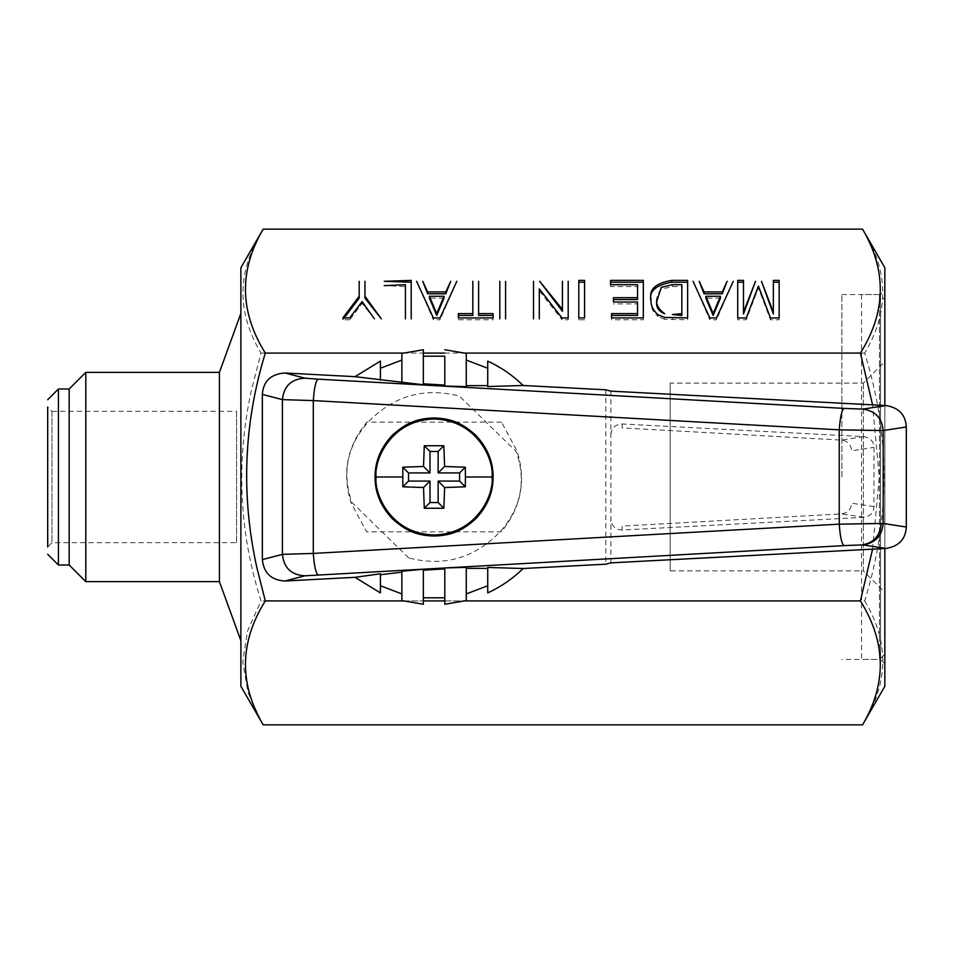 <?xml version="1.0" encoding="UTF-8"?>
<svg xmlns="http://www.w3.org/2000/svg" width="954" height="954" viewBox="0 0 954 954"><rect width="100%" height="100%" fill="white"/><g stroke="black" fill="none" stroke-linecap="round" stroke-linejoin="round"><path stroke-width="0.72" stroke-dasharray="4.77 3.58" d="M51.993 411.317L236.592 411.317L236.592 542.683L51.993 542.683L47.7 546.976L47.7 407.024L51.993 411.317L51.993 542.683L51.993 411.317M236.592 542.683L236.592 411.317M47.7 407.024L47.7 546.976L47.7 407.024M58.432 388.993L58.432 565.006M69.165 388.993L69.165 565.006M85.8 372.358L85.8 581.642M219.42 372.358L219.42 581.642M261.73 231.619C236.974 272.164 236.735 312.638 261.014 353.075L251.462 390.091C235.841 461.366 239.025 531.64 261.014 600.925L247.539 631.059L242.745 661.837L247.992 692.461L261.718 722.381M261.014 353.075L864.706 353.075C890.428 435.513 890.428 518.129 864.706 600.925L261.014 600.925M863.99 231.619C888.794 271.962 889.033 312.447 864.706 353.075M403.196 353.075L423.337 353.075M444.802 353.075L464.944 353.075M408.741 557.911L351.871 502.388C341.794 473.053 346.982 446.532 367.457 422.837C393.179 395.886 423.826 386.978 459.399 396.089L516.269 451.612C526.346 480.947 521.158 507.468 500.683 531.163C474.961 558.114 444.314 567.022 408.741 557.911M403.196 600.925L423.337 600.925M444.802 600.925L464.944 600.925M872.576 549.146L879.254 477.191L872.576 404.854M864.706 600.925C889.033 641.315 888.806 681.8 863.99 722.381M884.835 267.716L884.835 686.284M493.063 319.793L493.063 317.944L493.063 319.793L458.397 319.793L458.397 317.944L458.397 319.793M493.063 313.604L493.063 315.464M472.838 315.464L472.838 281.299M562.025 317.944L562.025 319.793L539.296 290.731L539.296 318.863M568.19 317.944L568.19 319.793L562.025 319.793M562.419 311.302L562.419 309.442M578.792 280.381L578.792 282.229M584.563 317.944L584.563 280.381M578.792 317.944L578.792 319.793L578.792 317.944M584.563 319.793L578.792 319.793M613.458 299.079L613.458 302.048M637.546 302.048L637.546 303.909L613.458 303.909M637.546 315.464L637.546 303.909M611.538 317.944L611.538 319.793L611.538 317.944M643.318 317.944L643.318 319.793L611.538 319.793M643.318 280.381L643.318 319.793M610.572 280.381L610.572 282.229M610.572 284.709L610.572 286.57L610.572 284.709M637.546 284.709L637.546 286.57L610.572 286.57M637.546 299.568L637.546 286.57M664.497 317.396L664.497 319.256L687.631 319.793L687.631 317.944L687.631 319.793M687.631 280.381L687.631 282.229M651.022 299.365L651.045 300.188M658.01 314.713L658.01 316.573C652.774 311.827 650.449 306.711 651.022 301.214M664.497 319.256L658.01 316.573M743.488 281.74L743.488 312.65M737.716 280.381L737.716 282.229M737.716 317.944L737.716 319.793L737.716 317.944M746.255 317.944L746.255 319.793L737.716 319.793M758.418 286.069L758.418 287.917L746.255 319.793M770.45 317.944L770.45 319.793L758.418 287.917M779.132 317.944L779.132 319.793L770.45 319.793M779.132 280.381L779.132 319.793M773.348 280.381L773.348 314.021M709.812 317.944L709.812 319.793L693.045 281.299M716.49 317.944L716.49 319.793L709.812 319.793M733.256 281.299L716.49 319.793M433.378 317.944L433.378 319.793L416.612 281.299M440.056 317.944L440.056 319.793L433.378 319.793M456.823 281.299L440.056 319.793M411.198 280.381L411.198 282.229M405.414 318.863L405.414 286.57L384.223 285.64M362.079 301.571L362.079 303.432L358.132 308.655L349.701 319.793L349.701 317.944M374.445 318.863L362.079 303.432M364.965 296.777L364.965 298.149M359.181 298.149L359.181 296.289M342.808 317.944L342.808 319.793L344.215 317.944M349.701 319.793L342.808 319.793M884.835 548.502L884.835 405.498M884.835 290.255L884.835 663.745L884.835 290.255L880.542 294.547L880.542 477L880.542 294.547L841.905 294.547M656.805 301.297C656.388 296.968 657.878 292.95 661.277 289.229L672.26 286.57L681.848 286.57L681.848 315.464M720.449 298.125L705.853 298.125M444.015 298.125L429.419 298.125M884.835 663.745L880.542 659.452L880.542 477L880.542 659.452L841.905 659.452M672.26 284.709L672.26 286.57M661.277 289.229L661.277 287.369M681.848 286.57L681.848 284.709M841.905 477L841.905 294.547L841.905 477M466.267 357.178L466.267 386.62M401.872 382.769L401.872 357.178M501.518 422.157L366.837 422.157C347.017 446.317 341.77 473.256 351.108 502.973L366.622 531.843L501.303 531.843C521.122 507.683 526.369 480.744 517.032 451.027L501.518 422.157M605.79 389.816L605.79 564.184M466.267 596.822L466.267 567.38M401.872 571.231L401.872 596.822M610.858 562.86L610.858 391.14M610.858 434.702C611.562 427.941 615.318 424.363 622.151 423.981L863.787 436.646C870.227 437.671 873.625 441.237 873.983 447.343L873.983 506.657C873.637 512.763 870.239 516.329 863.787 517.354L622.151 530.019C615.366 529.685 611.597 526.107 610.858 519.298M423.337 569.228L423.337 570.194M444.802 568.894L444.802 567.94M873.983 506.657L851.636 503.175C851.063 509.424 847.689 513.002 841.5 513.896L622.151 526.095L622.151 530.019M622.151 423.981L622.151 427.905L841.5 440.104C847.689 440.998 851.063 444.576 851.636 450.825L873.983 447.343M475.807 518.737L488.603 499.586L493.099 477L488.853 455.034M488.627 454.45L476.058 435.513L457.276 422.729M456.739 422.503L435.143 417.983M434.058 417.971L412.104 422.217M411.484 422.467L392.809 434.786M392.332 435.262L379.537 454.414L375.041 477L379.287 498.966M379.513 499.55L392.082 518.487L410.864 531.271M411.401 531.497L432.997 536.017M434.082 536.029L456.036 531.783M456.656 531.533L475.33 519.214M863.37 383.091L863.37 570.909L670.185 570.909L670.185 383.091L863.37 383.091L884.835 361.626L884.835 592.374L863.37 570.909L863.37 383.091M670.185 383.091L670.185 570.909M884.835 592.374L884.835 361.626M884.835 654.086L884.835 299.914L884.835 654.086L879.469 659.452L879.469 294.547L884.835 299.914M879.469 294.547L879.469 659.452L861.557 659.452L861.557 294.547L879.469 294.547M861.557 294.547L861.557 659.452M672.379 317.944L672.379 319.793M756.212 292.031L756.212 293.892M760.433 291.578L760.433 293.438M358.132 306.794L358.132 308.655M365.811 306.52L365.811 308.38M863.787 517.354L841.5 513.896M863.787 436.646L841.5 440.104"/><path stroke-width="1.43" d="M492.025 477C494.351 493.957 476.964 534.168 434.07 534.956C391.176 534.168 373.789 493.957 376.114 477C373.789 460.043 391.176 419.832 434.07 419.044C476.964 419.832 494.351 460.043 492.025 477L465.409 477L465.325 467.21L444.612 466.458L443.86 445.745L424.28 445.745L423.528 466.458L402.815 467.21L402.815 486.79L423.528 487.542L424.28 508.255L443.86 508.255L444.612 487.542L465.325 486.79L465.409 477M465.325 486.79L459.601 481.066L459.601 472.934L465.325 467.21M444.612 487.542L438.136 481.066L459.601 481.066M443.86 508.255L438.136 502.531L438.136 481.066M424.28 508.255L430.004 502.531L438.136 502.531M423.528 487.542L430.004 481.066L430.004 502.531M402.815 486.79L408.539 481.066L430.004 481.066M402.815 467.21L408.539 472.934L408.539 481.066M423.528 466.458L430.004 472.934L408.539 472.934M424.28 445.745L430.004 451.469L430.004 472.934M443.86 445.745L438.136 451.469L430.004 451.469M444.612 466.458L438.136 472.934L438.136 451.469M459.601 472.934L438.136 472.934M47.7 546.976L47.7 407.024M47.7 554.274L58.432 565.006L58.432 388.993L47.7 399.726M58.432 565.006L69.165 565.006L69.165 388.993L58.432 388.993M69.165 565.006L85.8 581.642L85.8 372.358L69.165 388.993M85.8 581.642L219.42 581.642L219.42 372.358L85.8 372.358M219.42 581.642L240.885 640.611L240.885 313.389L219.42 372.358M240.885 313.389L240.885 640.611M240.885 556.909L240.885 267.716L240.885 686.284L263.173 724.861C238.87 683.35 239.585 642.03 265.307 600.925L256.829 567.463C240.873 495.066 243.699 423.6 265.307 353.075C239.585 311.743 238.87 270.423 263.173 229.139L240.885 267.716M263.173 229.139L862.547 229.139L884.835 267.716L884.835 405.498M478.622 281.299L478.622 313.604L493.063 313.604L493.063 317.944L458.397 317.944L458.397 313.604L472.838 313.604L472.838 281.299M499.813 318.863L499.813 281.299L499.813 318.863M505.584 281.299L505.584 318.863L505.584 281.299M533.524 318.863L533.524 281.299L533.524 318.863M539.69 281.299L562.419 309.442L562.419 281.299L562.419 311.302L539.69 281.299M568.19 281.299L568.19 317.944L562.025 317.944L539.296 288.871L539.296 318.863M578.792 317.944L578.792 280.381L584.563 280.381L584.563 317.944L578.792 317.944L578.792 282.229L584.563 282.229L584.563 280.381M613.458 302.048L613.458 297.708L637.546 297.708L637.546 284.709L610.572 284.709L610.572 280.381L643.318 280.381L643.318 317.944L611.538 317.944L611.538 313.604L637.546 313.604L637.546 302.048L613.458 302.048M687.631 317.944L664.497 317.396L658.01 314.713C652.81 310.074 650.485 304.958 651.022 299.365C648.744 289.432 655.625 283.111 671.664 280.381L687.631 280.381L687.631 317.944L687.631 282.229L671.664 282.229L671.664 280.381M773.348 312.161L773.348 314.021L761.495 281.299L773.348 312.161L773.348 280.381L779.132 280.381L779.132 317.944L770.45 317.944L758.418 286.069L746.255 317.944L737.716 317.944L737.716 280.381L743.488 280.381L743.488 312.161L755.485 281.299L743.488 314.021L743.488 312.161M733.256 281.299L716.49 317.944L709.812 317.944L693.045 281.299M704.052 291.936L704.052 293.796L699.187 281.299L704.052 291.936L722.261 291.936L727.115 281.299L722.261 293.796L722.261 291.936M456.823 281.299L440.056 317.944L433.378 317.944L416.612 281.299M427.619 291.936L427.619 293.796L422.753 281.299L427.619 291.936L445.828 291.936L450.682 281.299L445.828 293.796L445.828 291.936M411.198 280.381L411.198 318.863L411.198 280.381L384.223 281.299L411.198 282.229M405.414 318.863L405.414 284.709L384.223 285.64M374.445 318.863L362.079 301.571L349.701 317.944L342.808 317.944L359.181 296.289L359.181 281.299L359.181 298.149L344.215 317.944M364.965 296.777L364.965 281.299L364.965 296.289L381.338 318.863L364.965 298.149L364.965 296.289M265.307 353.075L403.196 353.075M423.337 353.075L444.802 353.075M464.944 353.075L860.413 353.075C886.183 311.958 886.898 270.638 862.547 229.139M265.307 600.925L403.196 600.925M423.337 600.925L444.802 600.925M464.944 600.925L860.413 600.925L872.576 549.146M872.576 404.854L860.413 353.075M263.173 724.861L862.547 724.861C886.898 683.589 886.194 642.28 860.413 600.925M884.835 548.502L884.835 686.284L862.547 724.861M478.622 313.604L478.622 315.464L493.063 315.464L493.063 317.944M478.622 282.181L478.622 314.093M472.838 313.604L472.838 315.464L458.397 315.464L458.397 313.604M458.397 317.944L458.397 315.464M539.296 288.871L539.296 290.731M568.19 282.181L568.19 317.944M613.458 297.708L613.458 299.568L637.546 299.568L637.546 297.708M637.546 313.604L637.546 315.464L611.538 315.464L611.538 313.604M611.538 317.944L611.538 315.464M643.318 280.381L643.318 282.229L610.572 282.229L610.572 284.709M651.022 301.214C648.637 291.423 655.517 285.103 671.664 282.229M743.488 280.381L743.488 282.229L737.716 282.229L737.716 280.381M743.488 312.65L743.488 314.021M737.716 317.944L737.716 282.229M779.132 280.381L779.132 282.229L773.348 282.229M704.052 293.796L722.261 293.796M427.619 293.796L445.828 293.796M405.414 284.709L405.414 286.57M681.848 315.464L672.415 314.534L681.848 313.604L681.848 315.464M656.805 299.449C655.827 304.35 658.475 309.12 664.735 313.759C658.475 311.29 655.839 307.14 656.805 301.297L661.277 287.369L672.26 284.709L681.848 284.709L681.848 313.604M713.151 313.604L705.853 296.265L705.853 298.125L713.151 315.464L720.449 298.125L720.449 296.265L713.151 313.604L713.151 315.464M436.717 313.604L429.419 296.265L429.419 298.125L436.717 315.464L444.015 298.125L444.015 296.265L436.717 313.604L436.717 315.464M705.853 296.265L720.449 296.265M429.419 296.265L444.015 296.265M423.337 356.2L444.802 356.2L444.802 385.106L423.337 383.806L423.337 349.736L423.337 383.806M423.337 384.772L355.031 376.675L284.984 373.002C270.864 373.98 263.316 381.111 262.35 394.407L282.408 399.631C283.863 386.084 291.364 378.941 304.922 378.189L318.159 379.155C315.846 380.515 314.224 387.67 313.306 400.585L839.258 429.837L883.201 430.552L906.3 426.963C905.608 414.74 898.811 407.608 885.908 405.557L610.858 391.14L605.79 389.816L523.162 385.488L487.732 386.549L487.732 385.607L466.267 385.666L466.267 386.62L444.802 386.06L444.802 385.106M423.337 349.736L401.872 353.409L401.872 382.769M444.802 386.06L444.802 356.2M380.407 592.899L380.407 573.783L355.031 577.325L380.407 592.899L380.407 585.756L401.872 593.925M355.031 577.325L284.984 580.998C271.318 580.247 263.769 573.115 262.35 559.593L262.35 394.407M355.031 376.675L380.407 361.101L380.407 368.244L401.872 360.075M401.872 357.178L401.872 353.409M444.802 349.736L466.267 353.409L466.267 357.178M466.267 360.075L487.732 368.244L487.732 361.101C500.933 367.218 512.739 375.339 523.162 385.488M906.3 426.963L906.3 527.037C905.596 539.26 898.799 546.392 885.908 548.443L610.858 562.86L605.79 564.184L523.162 568.512C512.739 578.661 500.933 586.782 487.732 592.899L487.732 585.756L466.267 593.925M401.872 596.822L401.872 600.591L423.337 604.264L423.337 597.8L444.802 597.8L444.802 604.264L466.267 600.591L466.267 596.822M380.407 380.217L380.407 361.101M380.407 379.275L380.407 368.244M466.267 386.62L466.267 353.409M487.732 385.607L487.732 368.244M487.732 386.549L487.732 361.101M318.159 379.155L844.099 408.395C841.798 409.85 840.176 416.993 839.258 429.837L839.258 524.163L883.201 523.448L883.201 430.552C882.056 418.067 875.307 410.924 862.941 409.123L885.908 405.557M885.908 548.443L862.941 544.877L844.099 545.605L304.922 575.811C291.364 575.059 283.863 567.916 282.408 554.369L282.408 399.631L313.306 400.585L313.306 553.415L282.408 554.369L262.35 559.593M423.337 604.264L423.337 569.228L401.872 571.231L401.872 572.173L380.407 574.725L380.407 585.756M401.872 571.231L401.872 600.591M466.267 600.591L466.267 567.38L444.802 567.94L444.802 604.264M487.732 585.756L487.732 568.393L466.267 568.334L466.267 567.38M523.162 568.512L487.732 567.451L487.732 592.899M380.407 573.783L380.407 574.725M423.337 569.228L423.337 570.194L444.802 568.894L444.802 567.94M487.732 568.393L487.732 567.451M493.099 477C493.17 461.569 487.411 447.653 475.807 435.262C463.823 424.613 453.353 418.448 434.07 417.971C414.775 418.448 404.317 424.613 392.332 435.262C380.729 447.664 374.97 461.569 375.041 477C374.97 492.431 380.729 506.347 392.332 518.737C404.317 529.387 414.787 535.552 434.07 536.029C453.365 535.552 463.823 529.387 475.807 518.737C487.411 506.335 493.17 492.431 493.099 477M423.337 597.8L423.337 570.194M444.802 568.894L444.802 597.8M318.159 574.845C315.846 573.402 314.236 566.259 313.306 553.415L839.258 524.163C840.164 537.09 841.786 544.233 844.099 545.605M435.143 417.983L434.058 417.971M412.104 422.217L411.484 422.467M432.997 536.017L434.082 536.029M456.036 531.783L456.656 531.533M376.114 477L402.731 477M716.084 308.488L716.084 306.628M709.955 306.007L709.955 307.868M439.651 308.488L439.651 306.628M433.533 306.007L433.533 307.868M284.984 373.002L304.922 378.189M844.099 408.395L862.941 409.123M304.922 575.811L284.984 580.998M906.3 527.037L883.201 523.448C882.056 535.933 875.307 543.076 862.941 544.877M862.106 544.853C873.757 542.969 880.137 535.826 881.269 523.412"/></g></svg>
